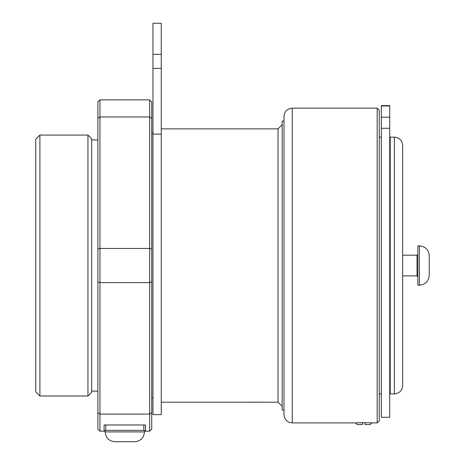 <?xml version="1.0" encoding="UTF-8"?>
<svg xmlns="http://www.w3.org/2000/svg" width="465" height="465" viewBox="0 0 465 465"><rect width="100%" height="100%" fill="white"/><g stroke="black" fill="none" stroke-linecap="round" stroke-linejoin="round"><path stroke-width="0.7" d="M419.407 285.202L417.855 285.202L417.855 245.857L419.407 245.857L419.407 285.202C425.376 284.609 428.654 281.331 429.242 275.367L429.242 255.692C428.654 249.722 425.376 246.444 419.407 245.857M362.468 424.522L357.207 424.533L362.468 424.545L362.468 422.743L359.108 422.743L368.309 422.743L364.955 422.743L364.955 424.545L370.216 424.533L371.855 422.894L377.167 422.906L379.242 420.837L379.242 110.222L377.167 108.153L377.167 422.906M364.955 424.522L370.216 424.533M357.207 424.533L355.429 422.906L359.108 422.743M368.309 422.743L371.994 422.906M364.955 422.708L362.468 422.708M381.312 105.944L381.312 417.268L389.728 417.268L389.728 105.602L381.312 105.602L381.312 105.944L389.728 105.944M283.987 414.623C284.475 419.657 287.236 422.418 292.27 422.906L292.27 108.153C287.236 108.641 284.475 111.402 283.987 116.436L283.987 414.623L283.987 121.034L282.179 121.034L282.179 410.025L283.987 410.025M151.724 133.002L152.962 133.002M161.245 128.857L278.035 128.857L282.179 124.719M161.245 402.196L278.035 402.196L278.035 128.857M261.469 402.196L249.048 402.161M87.943 395.988L39.903 395.988L35.759 391.844L35.759 139.215L39.903 135.071L87.943 135.071L91.669 138.797L91.669 392.257L87.943 395.988L87.943 135.071M39.903 395.988L39.903 135.071M91.669 139.936L97.883 139.936M99.952 431.189L97.883 429.119L97.883 412.676L99.952 414.106L99.952 431.189L104.096 431.189L104.096 424.975L145.51 424.975L145.51 431.189L149.649 431.189L149.649 414.106L99.952 414.106L99.952 282.615L149.649 282.615L149.649 248.444L99.952 248.444L99.952 99.87L149.649 99.87L151.724 101.94L151.724 118.383L149.649 116.953L149.649 99.87M97.883 249.083L99.952 248.444L99.952 282.615L97.883 281.97L97.883 118.383L99.952 116.953L149.649 116.953L149.649 248.444L151.724 249.083L151.724 118.383M97.883 281.97L97.883 412.676M97.883 118.383L97.883 101.94L99.952 99.87M149.649 282.615L149.649 414.106L151.724 412.676L151.724 281.97L149.649 282.615M151.724 412.676L151.724 429.119L149.649 431.189M151.724 281.97L151.724 249.083M145.51 431.189L144.476 431.189M105.131 431.189L104.096 431.189M152.962 23.25L152.962 414.623L161.245 414.623L161.245 23.25L152.962 23.25M143.854 430.363L143.825 424.975M127.114 430.363L144.476 430.363L144.476 431.915L105.131 431.915L105.131 430.363L127.114 430.363M105.131 431.915C105.718 437.885 108.996 441.163 114.965 441.75L134.571 441.75M402.638 385.63L402.638 145.423C402.149 140.395 399.389 137.634 394.355 137.14L394.355 393.913C399.389 393.425 402.149 390.664 402.638 385.63M394.355 137.14L390.216 137.14L390.216 393.913L394.355 393.913M402.638 255.175L417.024 255.175L417.024 275.885L402.638 275.885M381.312 128.282L389.728 128.282M381.312 117.203L389.728 117.203M152.962 54.312L161.245 54.312M152.962 68.396L161.245 68.396M152.962 134.106L161.245 134.106M417.024 255.175L417.855 254.349M417.024 275.885L417.855 276.71M292.27 422.906L355.434 422.906M292.27 108.153L377.167 108.153M152.962 398.057L151.724 398.057M278.035 402.196L282.179 406.34M97.883 391.117L91.669 391.117M105.753 424.975L105.753 430.363M144.476 431.915C143.883 437.885 140.604 441.163 134.635 441.75M389.728 387.705L390.216 387.705M389.728 143.354L390.216 143.354M379.242 393.913L381.312 393.913M379.242 137.14L381.312 137.14"/></g></svg>
